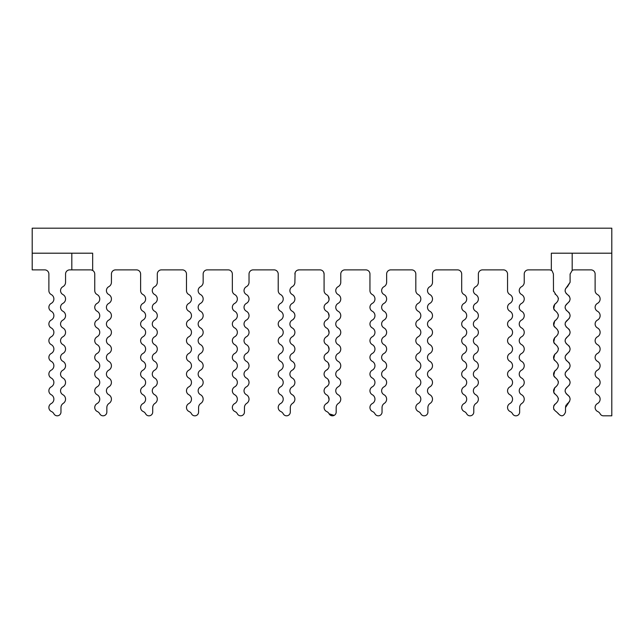 <?xml version="1.0" encoding="UTF-8"?>
<svg xmlns="http://www.w3.org/2000/svg" width="644" height="644" viewBox="0 0 644 644"><rect width="100%" height="100%" fill="white"/><g stroke="black" fill="none" stroke-linecap="round" stroke-linejoin="round"><path stroke-width="0.97" d="M553.486 291.37L553.421 274.046C552.319 271.068 551.626 269.86 551.336 270.44L551.361 270.448A4.17 4.17 0 0 0 549.251 269.876L528.402 269.876A4.17 4.17 0 0 0 524.232 274.046L524.232 282.273A5.007 5.007 0 0 1 521.592 286.685A4.46 4.46 0 0 0 521.592 294.55A5.007 5.007 0 0 1 521.592 303.38A4.46 4.46 0 0 0 521.592 311.245A5.007 5.007 0 0 1 521.592 320.076A4.46 4.46 0 0 0 521.592 327.941A5.007 5.007 0 0 1 521.592 336.772A4.46 4.46 0 0 0 521.592 344.637A5.007 5.007 0 0 1 521.592 353.467A4.46 4.46 0 0 0 521.592 361.34A5.007 5.007 0 0 1 521.592 370.163A4.46 4.46 0 0 0 521.592 378.036A5.007 5.007 0 0 1 521.592 386.859A4.46 4.46 0 0 0 521.592 394.732A5.007 5.007 0 0 1 521.938 403.345A5.007 5.007 0 0 0 519.652 407.555L519.652 412.063A3.751 3.751 0 0 1 512.568 413.802A5.007 5.007 0 0 0 510.185 411.556A4.46 4.46 0 0 1 509.911 403.555A5.007 5.007 0 0 0 509.911 394.732A4.46 4.46 0 0 1 509.911 386.859A5.007 5.007 0 0 0 509.911 378.036A4.46 4.46 0 0 1 509.911 370.163A5.007 5.007 0 0 0 509.911 361.34A4.46 4.46 0 0 1 509.911 353.467A5.007 5.007 0 0 0 509.911 344.637A4.46 4.46 0 0 1 509.911 336.772A5.007 5.007 0 0 0 509.911 327.941A4.46 4.46 0 0 1 509.911 320.076A5.007 5.007 0 0 0 509.911 311.245A4.46 4.46 0 0 1 509.911 303.38A5.007 5.007 0 0 0 509.911 294.55A4.46 4.46 0 0 1 507.553 290.621L507.553 274.046A4.17 4.17 0 0 0 503.383 269.876L482.533 269.876A4.17 4.17 0 0 0 478.363 274.046L478.363 282.273A5.007 5.007 0 0 1 475.723 286.685A4.46 4.46 0 0 0 475.723 294.55A5.007 5.007 0 0 1 475.723 303.38A4.46 4.46 0 0 0 475.723 311.245A5.007 5.007 0 0 1 475.723 320.076A4.46 4.46 0 0 0 475.723 327.941A5.007 5.007 0 0 1 475.723 336.772A4.46 4.46 0 0 0 475.723 344.637A5.007 5.007 0 0 1 475.723 353.467A4.46 4.46 0 0 0 475.723 361.34A5.007 5.007 0 0 1 475.723 370.163A4.46 4.46 0 0 0 475.723 378.036A5.007 5.007 0 0 1 475.723 386.859A4.46 4.46 0 0 0 475.723 394.732A5.007 5.007 0 0 1 476.077 403.345A5.007 5.007 0 0 0 473.783 407.555L473.783 412.063A3.751 3.751 0 0 1 466.699 413.802A5.007 5.007 0 0 0 464.316 411.556A4.46 4.46 0 0 1 464.05 403.555A5.007 5.007 0 0 0 464.05 394.732A4.46 4.46 0 0 1 464.05 386.859A5.007 5.007 0 0 0 464.05 378.036A4.46 4.46 0 0 1 464.05 370.163A5.007 5.007 0 0 0 464.05 361.34A4.46 4.46 0 0 1 464.05 353.467A5.007 5.007 0 0 0 464.05 344.637A4.46 4.46 0 0 1 464.05 336.772A5.007 5.007 0 0 0 464.05 327.941A4.46 4.46 0 0 1 464.05 320.076A5.007 5.007 0 0 0 464.05 311.245A4.46 4.46 0 0 1 464.05 303.38A5.007 5.007 0 0 0 464.05 294.55A4.46 4.46 0 0 1 461.692 290.621L461.692 274.046A4.17 4.17 0 0 0 457.522 269.876L436.672 269.876A4.17 4.17 0 0 0 432.502 274.046L432.502 282.273A5.007 5.007 0 0 1 429.854 286.685A4.46 4.46 0 0 0 429.854 294.55A5.007 5.007 0 0 1 429.854 303.38A4.46 4.46 0 0 0 429.854 311.245A5.007 5.007 0 0 1 429.854 320.076A4.46 4.46 0 0 0 429.854 327.941A5.007 5.007 0 0 1 429.854 336.772A4.46 4.46 0 0 0 429.854 344.637A5.007 5.007 0 0 1 429.854 353.467A4.46 4.46 0 0 0 429.854 361.34A5.007 5.007 0 0 1 429.854 370.163A4.46 4.46 0 0 0 429.854 378.036A5.007 5.007 0 0 1 429.854 386.859A4.46 4.46 0 0 0 429.854 394.732A5.007 5.007 0 0 1 430.208 403.345A5.007 5.007 0 0 0 427.914 407.555L427.914 412.063A3.751 3.751 0 0 1 420.83 413.802A5.007 5.007 0 0 0 418.447 411.556A4.46 4.46 0 0 1 418.181 403.555A5.007 5.007 0 0 0 418.181 394.732A4.46 4.46 0 0 1 418.181 386.859A5.007 5.007 0 0 0 418.181 378.036A4.46 4.46 0 0 1 418.181 370.163A5.007 5.007 0 0 0 418.181 361.34A4.46 4.46 0 0 1 418.181 353.467A5.007 5.007 0 0 0 418.181 344.637A4.46 4.46 0 0 1 418.181 336.772A5.007 5.007 0 0 0 418.181 327.941A4.46 4.46 0 0 1 418.181 320.076A5.007 5.007 0 0 0 418.181 311.245A4.46 4.46 0 0 1 418.181 303.38A5.007 5.007 0 0 0 418.181 294.55A4.46 4.46 0 0 1 415.823 290.621L415.823 274.046A4.17 4.17 0 0 0 411.653 269.876L390.803 269.876A4.17 4.17 0 0 0 386.633 274.046L386.633 282.273A5.007 5.007 0 0 1 383.985 286.685A4.46 4.46 0 0 0 383.985 294.55A5.007 5.007 0 0 1 383.985 303.38A4.46 4.46 0 0 0 383.985 311.245A5.007 5.007 0 0 1 383.985 320.076A4.46 4.46 0 0 0 383.985 327.941A5.007 5.007 0 0 1 383.985 336.772A4.46 4.46 0 0 0 383.985 344.637A5.007 5.007 0 0 1 383.985 353.467A4.46 4.46 0 0 0 383.985 361.34A5.007 5.007 0 0 1 383.985 370.163A4.46 4.46 0 0 0 383.985 378.036A5.007 5.007 0 0 1 383.985 386.859A4.46 4.46 0 0 0 383.985 394.732A5.007 5.007 0 0 1 384.339 403.345A5.007 5.007 0 0 0 382.045 407.555L382.045 412.063A3.751 3.751 0 0 1 374.969 413.802A5.007 5.007 0 0 0 372.586 411.556A4.46 4.46 0 0 1 372.312 403.555A5.007 5.007 0 0 0 372.312 394.732A4.46 4.46 0 0 1 372.312 386.859A5.007 5.007 0 0 0 372.312 378.036A4.46 4.46 0 0 1 372.312 370.163A5.007 5.007 0 0 0 372.312 361.34A4.46 4.46 0 0 1 372.312 353.467A5.007 5.007 0 0 0 372.312 344.637A4.46 4.46 0 0 1 372.312 336.772A5.007 5.007 0 0 0 372.312 327.941A4.46 4.46 0 0 1 372.312 320.076A5.007 5.007 0 0 0 372.312 311.245A4.46 4.46 0 0 1 372.312 303.38A5.007 5.007 0 0 0 372.312 294.55A4.46 4.46 0 0 1 369.954 290.621L369.954 274.046A4.17 4.17 0 0 0 365.784 269.876L344.934 269.876A4.17 4.17 0 0 0 340.765 274.046L340.765 282.273A5.007 5.007 0 0 1 338.116 286.685A4.46 4.46 0 0 0 338.116 294.55A5.007 5.007 0 0 1 338.116 303.38A4.46 4.46 0 0 0 338.116 311.245A5.007 5.007 0 0 1 338.116 320.076A4.46 4.46 0 0 0 338.116 327.941A5.007 5.007 0 0 1 338.116 336.772A4.46 4.46 0 0 0 338.116 344.637A5.007 5.007 0 0 1 338.116 353.467A4.46 4.46 0 0 0 338.116 361.34A5.007 5.007 0 0 1 338.116 370.163A4.46 4.46 0 0 0 338.116 378.036A5.007 5.007 0 0 1 338.116 386.859A4.46 4.46 0 0 0 338.116 394.732A5.007 5.007 0 0 1 338.47 403.345A5.007 5.007 0 0 0 336.176 407.555L336.176 412.063A3.751 3.751 0 0 1 329.1 413.802L334.172 415.388M334.51 415.187L333.785 415.565L329.14 413.883M328.802 413.311L329.1 413.802A5.007 5.007 0 0 0 326.717 411.556L326.902 411.645M326.428 411.419L325.743 410.961M326.717 411.556A4.46 4.46 0 0 1 326.444 403.555A5.007 5.007 0 0 0 326.444 394.732L326.291 394.643M326.444 403.555L328.038 402.21M328.625 401.244L328.786 400.842M328.891 400.52L329.06 399.674M329.076 399.546L328.335 396.495M326.267 394.627L326.444 394.732A4.46 4.46 0 0 1 326.444 386.859A5.007 5.007 0 0 0 326.444 378.036L326.291 377.948M326.444 386.859L328.038 385.514M328.891 383.824L329.06 382.979M329.076 382.85L328.335 379.799M326.267 377.931L326.444 378.036A4.46 4.46 0 0 1 326.444 370.163A5.007 5.007 0 0 0 326.444 361.34L326.291 361.252M326.444 370.163L328.038 368.819M328.891 367.128L329.06 366.283M329.076 366.154L328.335 363.103M326.267 361.236L326.444 361.34A4.46 4.46 0 0 1 326.444 353.467A5.007 5.007 0 0 0 326.444 344.637L326.291 344.556M326.444 353.467L328.038 352.123M328.891 350.433L329.06 349.587M329.076 349.459L328.335 346.408M326.267 344.54L326.444 344.637A4.46 4.46 0 0 1 326.444 336.772A5.007 5.007 0 0 0 326.444 327.941L326.291 327.86M326.444 336.772L328.038 335.427M328.891 333.737L329.06 332.892M329.076 332.763L328.335 329.712M326.267 327.844L326.444 327.941A4.46 4.46 0 0 1 326.444 320.076A5.007 5.007 0 0 0 326.444 311.245L326.291 311.165M326.444 320.076L328.038 318.732M328.891 317.041L329.06 316.196M329.076 316.067L328.335 313.016M326.267 311.149L326.444 311.245A4.46 4.46 0 0 1 326.444 303.38A5.007 5.007 0 0 0 326.444 294.55L326.267 294.453M326.444 303.38L328.038 302.036M328.891 300.346L329.06 299.5M329.076 299.371L328.335 296.321M324.198 291.611L324.085 290.621A4.46 4.46 0 0 0 326.444 294.55M294.863 282.829L295.097 272.766M294.775 283.352L294.485 284.246M294.364 284.519L293.817 285.381M293.785 285.413L293.326 285.904M293.31 285.928L292.811 286.339M294.896 282.273A5.007 5.007 0 0 1 292.255 286.685A4.46 4.46 0 0 0 292.255 294.55A5.007 5.007 0 0 1 292.255 303.38A4.46 4.46 0 0 0 292.255 311.245A5.007 5.007 0 0 1 292.255 320.076A4.46 4.46 0 0 0 292.255 327.941A5.007 5.007 0 0 1 292.255 336.772A4.46 4.46 0 0 0 292.255 344.637A5.007 5.007 0 0 1 292.255 353.467A4.46 4.46 0 0 0 292.255 361.34A5.007 5.007 0 0 1 292.255 370.163A4.46 4.46 0 0 0 292.255 378.036A5.007 5.007 0 0 1 292.255 386.859A4.46 4.46 0 0 0 292.255 394.732A5.007 5.007 0 0 1 292.601 403.345A5.007 5.007 0 0 0 290.307 407.555L290.307 412.063A3.751 3.751 0 0 1 283.231 413.802A5.007 5.007 0 0 0 280.848 411.556A4.46 4.46 0 0 1 280.575 403.555A5.007 5.007 0 0 0 280.575 394.732A4.46 4.46 0 0 1 280.575 386.859A5.007 5.007 0 0 0 280.575 378.036A4.46 4.46 0 0 1 280.575 370.163A5.007 5.007 0 0 0 280.575 361.34A4.46 4.46 0 0 1 280.575 353.467A5.007 5.007 0 0 0 280.575 344.637A4.46 4.46 0 0 1 280.575 336.772A5.007 5.007 0 0 0 280.575 327.941A4.46 4.46 0 0 1 280.575 320.076A5.007 5.007 0 0 0 280.575 311.245A4.46 4.46 0 0 1 280.575 303.38A5.007 5.007 0 0 0 280.575 294.55A4.46 4.46 0 0 1 278.216 290.621L278.216 274.046A4.17 4.17 0 0 0 274.046 269.876L253.197 269.876A4.17 4.17 0 0 0 249.027 274.046L249.027 282.273A5.007 5.007 0 0 1 246.386 286.685A4.46 4.46 0 0 0 246.386 294.55A5.007 5.007 0 0 1 246.386 303.38A4.46 4.46 0 0 0 246.386 311.245A5.007 5.007 0 0 1 246.386 320.076A4.46 4.46 0 0 0 246.386 327.941A5.007 5.007 0 0 1 246.386 336.772A4.46 4.46 0 0 0 246.386 344.637A5.007 5.007 0 0 1 246.386 353.467A4.46 4.46 0 0 0 246.386 361.34A5.007 5.007 0 0 1 246.386 370.163A4.46 4.46 0 0 0 246.386 378.036A5.007 5.007 0 0 1 246.386 386.859A4.46 4.46 0 0 0 246.386 394.732A5.007 5.007 0 0 1 246.733 403.345A5.007 5.007 0 0 0 244.438 407.555L244.438 412.063A3.751 3.751 0 0 1 237.362 413.802A5.007 5.007 0 0 0 234.98 411.556A4.46 4.46 0 0 1 234.706 403.555A5.007 5.007 0 0 0 234.706 394.732A4.46 4.46 0 0 1 234.706 386.859A5.007 5.007 0 0 0 234.706 378.036A4.46 4.46 0 0 1 234.706 370.163A5.007 5.007 0 0 0 234.706 361.34A4.46 4.46 0 0 1 234.706 353.467A5.007 5.007 0 0 0 234.706 344.637A4.46 4.46 0 0 1 234.706 336.772A5.007 5.007 0 0 0 234.706 327.941A4.46 4.46 0 0 1 234.706 320.076A5.007 5.007 0 0 0 234.706 311.245A4.46 4.46 0 0 1 234.706 303.38A5.007 5.007 0 0 0 234.706 294.55A4.46 4.46 0 0 1 232.347 290.621L232.347 274.046A4.17 4.17 0 0 0 228.177 269.876L207.328 269.876A4.17 4.17 0 0 0 203.158 274.046L203.158 282.273A5.007 5.007 0 0 1 200.517 286.685A4.46 4.46 0 0 0 200.517 294.55A5.007 5.007 0 0 1 200.517 303.38A4.46 4.46 0 0 0 200.517 311.245A5.007 5.007 0 0 1 200.517 320.076A4.46 4.46 0 0 0 200.517 327.941A5.007 5.007 0 0 1 200.517 336.772A4.46 4.46 0 0 0 200.517 344.637A5.007 5.007 0 0 1 200.517 353.467A4.46 4.46 0 0 0 200.517 361.34A5.007 5.007 0 0 1 200.517 370.163A4.46 4.46 0 0 0 200.517 378.036A5.007 5.007 0 0 1 200.517 386.859A4.46 4.46 0 0 0 200.517 394.732A5.007 5.007 0 0 1 200.872 403.345A5.007 5.007 0 0 0 198.577 407.555L198.577 412.063A3.751 3.751 0 0 1 191.493 413.802A5.007 5.007 0 0 0 189.111 411.556A4.46 4.46 0 0 1 188.837 403.555A5.007 5.007 0 0 0 188.837 394.732A4.46 4.46 0 0 1 188.837 386.859A5.007 5.007 0 0 0 188.837 378.036A4.46 4.46 0 0 1 188.837 370.163A5.007 5.007 0 0 0 188.837 361.34A4.46 4.46 0 0 1 188.837 353.467A5.007 5.007 0 0 0 188.837 344.637A4.46 4.46 0 0 1 188.837 336.772A5.007 5.007 0 0 0 188.837 327.941A4.46 4.46 0 0 1 188.837 320.076A5.007 5.007 0 0 0 188.837 311.245A4.46 4.46 0 0 1 188.837 303.38A5.007 5.007 0 0 0 188.837 294.55A4.46 4.46 0 0 1 186.478 290.621L186.478 274.046A4.17 4.17 0 0 0 182.308 269.876L161.467 269.876A4.17 4.17 0 0 0 157.297 274.046L157.297 282.273A5.007 5.007 0 0 1 154.649 286.685A4.46 4.46 0 0 0 154.649 294.55A5.007 5.007 0 0 1 154.649 303.38A4.46 4.46 0 0 0 154.649 311.245A5.007 5.007 0 0 1 154.649 320.076A4.46 4.46 0 0 0 154.649 327.941A5.007 5.007 0 0 1 154.649 336.772A4.46 4.46 0 0 0 154.649 344.637A5.007 5.007 0 0 1 154.649 353.467A4.46 4.46 0 0 0 154.649 361.34A5.007 5.007 0 0 1 154.649 370.163A4.46 4.46 0 0 0 154.649 378.036A5.007 5.007 0 0 1 154.649 386.859A4.46 4.46 0 0 0 154.649 394.732A5.007 5.007 0 0 1 155.003 403.345A5.007 5.007 0 0 0 152.708 407.555L152.708 412.063A3.751 3.751 0 0 1 145.625 413.802A5.007 5.007 0 0 0 143.242 411.556A4.46 4.46 0 0 1 142.976 403.555A5.007 5.007 0 0 0 142.976 394.732A4.46 4.46 0 0 1 142.976 386.859A5.007 5.007 0 0 0 142.976 378.036A4.46 4.46 0 0 1 142.976 370.163A5.007 5.007 0 0 0 142.976 361.34A4.46 4.46 0 0 1 142.976 353.467A5.007 5.007 0 0 0 142.976 344.637A4.46 4.46 0 0 1 142.976 336.772A5.007 5.007 0 0 0 142.976 327.941A4.46 4.46 0 0 1 142.976 320.076A5.007 5.007 0 0 0 142.976 311.245A4.46 4.46 0 0 1 142.976 303.38A5.007 5.007 0 0 0 142.976 294.55A4.46 4.46 0 0 1 140.617 290.621L140.617 274.046A4.17 4.17 0 0 0 136.448 269.876L115.598 269.876A4.17 4.17 0 0 0 111.428 274.046L111.428 282.273A5.007 5.007 0 0 1 108.78 286.685A4.46 4.46 0 0 0 108.78 294.55A5.007 5.007 0 0 1 108.78 303.38A4.46 4.46 0 0 0 108.78 311.245A5.007 5.007 0 0 1 108.78 320.076A4.46 4.46 0 0 0 108.78 327.941A5.007 5.007 0 0 1 108.78 336.772A4.46 4.46 0 0 0 108.78 344.637A5.007 5.007 0 0 1 108.78 353.467A4.46 4.46 0 0 0 108.78 361.34A5.007 5.007 0 0 1 108.78 370.163A4.46 4.46 0 0 0 108.78 378.036A5.007 5.007 0 0 1 108.78 386.859A4.46 4.46 0 0 0 108.78 394.732A5.007 5.007 0 0 1 109.134 403.345A5.007 5.007 0 0 0 106.84 407.555L106.84 412.063A3.751 3.751 0 0 1 99.764 413.802A5.007 5.007 0 0 0 97.381 411.556A4.46 4.46 0 0 1 97.107 403.555A5.007 5.007 0 0 0 97.107 394.732A4.46 4.46 0 0 1 97.107 386.859A5.007 5.007 0 0 0 97.107 378.036A4.46 4.46 0 0 1 97.107 370.163A5.007 5.007 0 0 0 97.107 361.34A4.46 4.46 0 0 1 97.107 353.467A5.007 5.007 0 0 0 97.107 344.637A4.46 4.46 0 0 1 97.107 336.772A5.007 5.007 0 0 0 97.107 327.941A4.46 4.46 0 0 1 97.107 320.076A5.007 5.007 0 0 0 97.107 311.245A4.46 4.46 0 0 1 97.107 303.38A5.007 5.007 0 0 0 97.107 294.55A4.46 4.46 0 0 1 94.749 290.621L94.749 274.046A4.17 4.17 0 0 0 92.664 270.44L92.551 270.375M293.736 295.757L294.324 296.643M294.694 300.362L294.461 301.014M294.574 300.74L294.268 301.392M293.801 302.092L292.915 302.954M294.308 296.618L294.01 296.127M292.811 294.904L293.286 295.29M293.294 295.298L293.704 295.725M293.736 312.453L294.324 313.338M294.767 316.784L294.461 317.709M294.574 317.436L294.268 318.088M294.107 318.353L292.915 319.649M293.809 318.78L294.284 318.056M294.308 313.314L294.01 312.823M292.811 311.599L293.704 312.421M293.736 329.148L294.324 330.034M294.767 333.479L294.461 334.405M294.574 334.131L294.268 334.783M294.284 334.751L293.938 335.299M293.93 335.315L292.915 336.345M294.308 330.01L294.01 329.519M294.002 329.503L293.479 328.875M292.811 328.295L293.704 329.116M294.767 350.175L294.461 351.101M294.574 350.827L294.316 351.382M294.429 351.173L293.938 351.994M293.93 352.01L292.956 353.009M294.002 346.198L293.632 345.731M292.811 344.991L293.704 345.812M293.736 362.54L294.171 363.16M294.767 366.871L294.461 367.796M294.574 367.523L294.316 368.078M294.284 368.143L292.915 369.737M294.002 362.894L293.479 362.266M293.101 361.912L293.704 362.508M293.736 379.236L294.324 380.121M294.694 383.84L294.461 384.492M294.574 384.218L294.268 384.871M293.801 385.571L292.915 386.432M294.308 380.097L294.01 379.606M292.811 378.382L293.286 378.769M293.294 378.777L293.704 379.203M293.736 395.931L294.324 396.817M294.767 400.262L294.461 401.188M294.574 400.914L294.268 401.566M294.107 401.832L292.915 403.128M293.809 402.259L294.284 401.534M294.308 396.793L294.01 396.302M292.811 395.078L293.704 395.899M71.814 253.197L71.814 269.876L69.729 269.876A4.17 4.17 0 0 0 65.559 274.046L65.559 282.273A5.007 5.007 0 0 1 62.911 286.685A4.46 4.46 0 0 0 62.911 294.55A5.007 5.007 0 0 1 62.911 303.38A4.46 4.46 0 0 0 62.911 311.245A5.007 5.007 0 0 1 62.911 320.076A4.46 4.46 0 0 0 62.911 327.941A5.007 5.007 0 0 1 62.911 336.772A4.46 4.46 0 0 0 62.911 344.637A5.007 5.007 0 0 1 62.911 353.467A4.46 4.46 0 0 0 62.911 361.34A5.007 5.007 0 0 1 62.911 370.163A4.46 4.46 0 0 0 62.911 378.036A5.007 5.007 0 0 1 62.911 386.859A4.46 4.46 0 0 0 62.911 394.732A5.007 5.007 0 0 1 63.265 403.345A5.007 5.007 0 0 0 60.971 407.555L60.971 412.063A3.751 3.751 0 0 1 53.895 413.802A5.007 5.007 0 0 0 51.512 411.556A4.46 4.46 0 0 1 51.238 403.555A5.007 5.007 0 0 0 51.238 394.732A4.46 4.46 0 0 1 51.238 386.859A5.007 5.007 0 0 0 51.238 378.036A4.46 4.46 0 0 1 51.238 370.163A5.007 5.007 0 0 0 51.238 361.34A4.46 4.46 0 0 1 51.238 353.467A5.007 5.007 0 0 0 51.238 344.637A4.46 4.46 0 0 1 51.238 336.772A5.007 5.007 0 0 0 51.238 327.941A4.46 4.46 0 0 1 51.238 320.076A5.007 5.007 0 0 0 51.238 311.245A4.46 4.46 0 0 1 51.238 303.38A5.007 5.007 0 0 0 51.238 294.55A4.46 4.46 0 0 1 48.88 290.621L48.88 274.046A4.17 4.17 0 0 0 44.71 269.876L32.2 269.876L32.2 228.177L611.8 228.177L611.8 253.197L551.336 253.197L551.336 270.44M572.186 253.197L572.186 270.44A4.17 4.17 0 0 1 574.271 269.876L590.951 269.876A4.17 4.17 0 0 1 595.12 274.046L595.12 290.621A4.46 4.46 0 0 0 597.479 294.55A5.007 5.007 0 0 1 597.479 303.38A4.46 4.46 0 0 0 597.479 311.245A5.007 5.007 0 0 1 597.479 320.076A4.46 4.46 0 0 0 597.479 327.941A5.007 5.007 0 0 1 597.479 336.772A4.46 4.46 0 0 0 597.479 344.637A5.007 5.007 0 0 1 597.479 353.467A4.46 4.46 0 0 0 597.479 361.34A5.007 5.007 0 0 1 597.479 370.163A4.46 4.46 0 0 0 597.479 378.036A5.007 5.007 0 0 1 597.479 386.859A4.46 4.46 0 0 0 597.479 394.732A5.007 5.007 0 0 1 597.479 403.555A4.46 4.46 0 0 0 597.753 411.556A5.007 5.007 0 0 1 600.136 413.802A3.751 3.751 0 0 0 603.46 415.823L611.8 415.823L611.8 253.197M566.124 326.854L567.461 327.941C570.93 330.887 570.93 333.825 567.461 336.772L565.368 339.179M566.124 310.158L567.461 311.245C570.93 314.192 570.93 317.13 567.461 320.076C564.369 322.7 564.369 325.325 567.461 327.941L569.087 329.334M569.159 329.43L569.465 329.921M569.465 334.808L567.461 336.772C564.369 339.396 564.369 342.02 567.461 344.637C570.93 347.583 570.93 350.521 567.461 353.467L565.368 355.874M565.126 341.183L565.182 341.586M566.124 343.55L569.087 346.029M569.159 346.126L569.465 346.617M569.465 351.503L567.461 353.467C564.369 356.092 564.369 358.716 567.461 361.34C570.93 364.279 570.93 367.217 567.461 370.163L565.368 372.57M565.126 357.879L565.182 358.281M566.124 360.246L569.087 362.725M569.159 362.822L569.465 363.313M569.465 368.199L567.461 370.163C564.369 372.787 564.369 375.412 567.461 378.036C570.93 380.974 570.93 383.913 567.461 386.859L565.368 389.266M565.126 374.575L565.182 374.977M566.124 376.941L569.087 379.421M569.159 379.517L569.465 380.008M569.465 384.895L567.461 386.859C564.369 389.483 564.369 392.107 567.461 394.732C570.809 397.461 570.93 400.335 567.807 403.345L567.026 403.965M565.126 391.27L565.182 391.673M566.124 393.637L569.457 396.68M569.658 401.212L565.513 407.555L565.513 412.063C563.774 416.354 561.415 416.934 558.437 413.802L558.09 413.239M566.326 404.818L565.996 405.414M565.923 405.567L565.665 406.348M565.633 406.477L565.513 407.555M556.376 411.717L558.437 413.802M556.11 403.361L555.78 403.555C552.761 406.38 552.85 409.045 556.054 411.556M554.017 409.705L553.735 409.125M553.703 405.937L554.806 404.263M558.412 398.773L558.356 398.314M555.78 403.555C559.105 400.608 559.105 397.67 555.78 394.732L555.627 394.643M555.474 387.044L555.78 386.859C552.834 389.483 552.834 392.107 555.78 394.732M554.701 393.919L554.009 393.009M553.687 392.309L554.734 387.632M555.474 370.348L555.78 370.163C552.834 372.787 552.834 375.412 555.78 378.036C559.105 380.974 559.105 383.913 555.78 386.859L556.11 386.666M558.412 382.077L558.356 381.618M554.701 377.223L554.009 376.313M553.687 375.613L554.734 370.936M555.474 353.653L555.78 353.467C552.834 356.092 552.834 358.716 555.78 361.34C559.105 364.279 559.105 367.217 555.78 370.163L556.11 369.97M558.412 365.381L558.356 364.923M554.701 360.527L554.009 359.618M553.687 358.917L554.734 354.24M555.474 336.949L555.78 336.772C552.834 339.396 552.834 342.02 555.78 344.637C559.105 347.583 559.105 350.521 555.78 353.467L556.11 353.274M558.412 348.686L558.356 348.219M554.701 343.832L554.009 342.922M553.687 342.222L554.734 337.545M555.474 320.253L555.78 320.076C552.834 322.7 552.834 325.325 555.78 327.941C559.105 330.887 559.105 333.825 555.78 336.772L556.11 336.579M558.412 331.99L558.356 331.523M554.701 327.136L554.009 326.226M553.687 325.526L554.734 320.849M555.474 303.557L555.78 303.38C552.834 306.005 552.834 308.629 555.78 311.245C559.105 314.192 559.105 317.13 555.78 320.076L556.11 319.883M558.412 315.294L558.356 314.827M554.701 310.44L554.009 309.531M553.687 308.83L554.734 304.153M553.421 290.621L555.78 294.55C559.105 297.496 559.105 300.434 555.78 303.38L556.11 303.187M558.412 298.599L558.356 298.132M555.442 294.356L555.023 294.042M569.465 318.112L565.368 322.483M565.126 324.487L565.182 324.89M294.904 273.877L294.896 274.046A4.17 4.17 0 0 1 299.066 269.876L319.915 269.876A4.17 4.17 0 0 1 324.085 274.046L324.085 290.621M92.422 270.311L91.609 270.005M91.215 269.925L92.664 270.44L92.664 253.197L32.2 253.197M299.066 269.876L297.359 270.247M572.186 270.44L570.101 274.046L570.101 282.273L565.368 289.092M570.101 282.273L567.461 286.685C564.369 289.309 564.369 291.933 567.461 294.55C570.93 297.496 570.93 300.434 567.461 303.38L565.368 305.787M565.126 291.096L565.182 291.499M566.124 293.463L569.087 295.942M569.159 296.039L569.465 296.53M569.465 301.416L567.461 303.38C564.369 306.005 564.369 308.629 567.461 311.245L569.087 312.638M565.126 307.792L565.182 308.194M569.159 312.734L569.465 313.226M321.332 270.126L321.871 270.367M323.529 271.969L323.803 272.541M324.085 274.046L323.739 272.388M323.546 271.993L323.24 271.535M320.954 270.013L320.406 269.908M71.814 269.876L90.579 269.876"/></g></svg>
